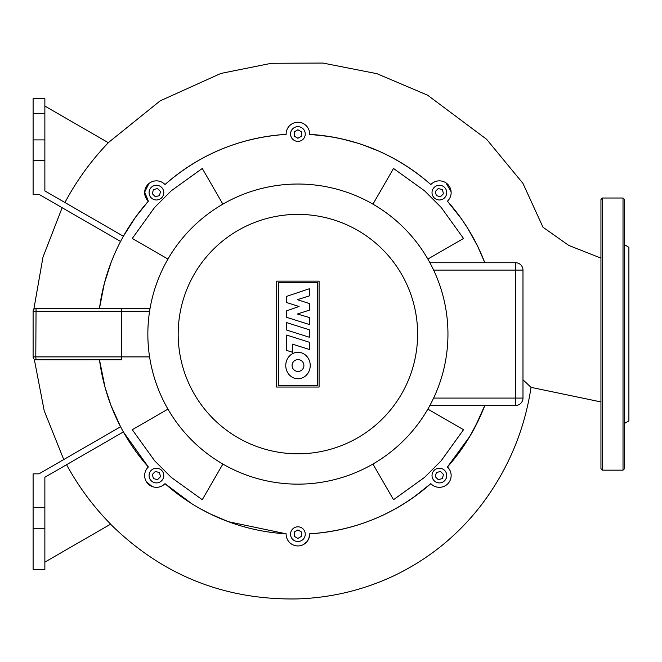 <?xml version="1.0" encoding="UTF-8"?>
<svg xmlns="http://www.w3.org/2000/svg" width="662" height="662" viewBox="0 0 662 662"><rect width="100%" height="100%" fill="white"/><g stroke="black" fill="none" stroke-linecap="round" stroke-linejoin="round"><path stroke-width="0.99" d="M624.489 423.432L628.9 420.891L628.9 247.298L624.489 244.75M624.489 334.095L624.489 468.696L623.016 470.169L623.016 198.012L624.489 199.485L624.489 334.095M600.947 468.696L600.947 199.485L602.42 198.012L602.42 470.169L600.947 468.696M121.485 359.838L121.469 308.376L150.075 308.351L36.046 308.351A2.946 2.946 0 0 0 33.1 311.289L33.1 356.892A2.946 2.946 0 0 0 36.046 359.838L121.469 359.805M286.663 322.617L309.328 329.792L309.328 337.231L286.663 330.057L286.663 322.617M309.328 342.246L309.328 349.478L292.488 344.149L292.488 352.242L286.663 350.405L286.663 335.071L309.328 342.246M286.663 317.338L286.663 310.826L299.108 306.489L286.654 302.551L286.654 296.369L309.328 288.748L309.328 295.914L297.412 299.671L309.328 303.535L309.328 310.164L297.404 314.02L309.353 317.512L309.353 324.512L286.663 317.338M297.991 378.763A13.24 12.23 90 0 1 285.761 365.523A13.24 12.23 90 0 1 297.991 352.283A13.24 12.23 90 0 1 310.221 365.523A13.24 12.23 90 0 1 297.991 378.763M297.991 359.615A5.908 5.908 0 0 1 303.899 365.523A5.908 5.908 0 0 1 297.991 371.432A5.908 5.908 0 0 1 292.083 365.523A5.908 5.908 0 0 1 297.991 359.615M278.321 385.441L278.321 282.748L317.479 282.748L317.479 385.441L278.321 385.441M319.092 281.135L319.092 387.055L276.708 387.055L276.708 281.135L319.092 281.135M447.951 334.095A150.051 150.051 0 0 0 297.9 184.036A150.051 150.051 0 0 0 147.849 334.095A150.051 150.051 0 0 0 297.9 484.145A150.051 150.051 0 0 0 447.951 334.095A150.051 150.051 0 0 1 297.9 484.145A150.051 150.051 0 0 1 147.849 334.095M522.98 270.096A7.356 7.356 0 0 0 515.624 262.74L429.903 262.74L515.624 262.74L515.624 270.096L522.98 270.096L522.98 398.085L515.624 398.085L515.624 405.442A7.356 7.356 0 0 0 522.98 398.085M429.903 405.442L515.624 405.442M440.081 286.133A150.051 150.051 0 0 1 441.935 292.016M148.925 352.043A150.051 150.051 0 0 1 148.329 346.152M155.719 382.048A150.051 150.051 0 0 1 153.865 376.165M169.695 412.062A150.051 150.051 0 0 1 166.294 406.178M249.938 191.906A150.051 150.051 0 0 1 255.83 190.06M219.933 205.882A150.051 150.051 0 0 1 225.816 202.489M148.329 322.03A150.051 150.051 0 0 1 148.925 316.146M153.865 292.016A150.051 150.051 0 0 1 155.719 286.133M166.294 262.011A150.051 150.051 0 0 1 169.695 256.12M309.965 184.524A150.051 150.051 0 0 1 315.848 185.12M429.506 406.178A150.051 150.051 0 0 1 426.105 412.062M339.97 190.06A150.051 150.051 0 0 1 345.862 191.906M369.984 202.489A150.051 150.051 0 0 1 375.867 205.882M426.105 256.12A150.051 150.051 0 0 1 429.506 262.011M447.471 346.152A150.051 150.051 0 0 1 446.875 352.043M446.875 316.146A150.051 150.051 0 0 1 447.471 322.03M375.867 462.299A150.051 150.051 0 0 1 369.984 465.7M345.862 476.276A150.051 150.051 0 0 1 339.97 478.129M315.848 483.07A150.051 150.051 0 0 1 309.965 483.657M285.835 483.657A150.051 150.051 0 0 1 279.952 483.07M225.816 465.7A150.051 150.051 0 0 1 219.933 462.299M444.574 187.42A7.356 7.356 0 0 1 444.574 197.822A7.356 7.356 0 0 1 434.173 197.822A7.356 7.356 0 0 1 434.173 187.42A7.356 7.356 0 0 1 444.574 187.42M297.9 126.665A7.356 7.356 0 0 1 305.256 134.022A7.356 7.356 0 0 1 297.9 141.378A7.356 7.356 0 0 1 290.544 134.022A7.356 7.356 0 0 1 297.9 126.665M151.226 187.42A7.356 7.356 0 0 1 161.627 187.42A7.356 7.356 0 0 1 161.627 197.822A7.356 7.356 0 0 1 151.226 197.822A7.356 7.356 0 0 1 151.226 187.42M151.226 480.761A7.356 7.356 0 0 1 151.226 470.359A7.356 7.356 0 0 1 161.627 470.359A7.356 7.356 0 0 1 161.627 480.761A7.356 7.356 0 0 1 151.226 480.761M297.9 541.516A7.356 7.356 0 0 1 290.544 534.16A7.356 7.356 0 0 1 297.9 526.811A7.356 7.356 0 0 1 305.256 534.16A7.356 7.356 0 0 1 297.9 541.516M444.574 480.761A7.356 7.356 0 0 1 434.173 480.761A7.356 7.356 0 0 1 434.173 470.359A7.356 7.356 0 0 1 444.574 470.359A7.356 7.356 0 0 1 444.574 480.761M443.474 474.464L442.373 478.568L438.269 479.669L435.273 476.665L436.366 472.56L440.47 471.46L443.474 474.464M301.574 536.286L297.9 538.413L294.226 536.286L294.226 532.041L297.9 529.914L301.574 532.041L301.574 536.286M157.531 479.669L153.427 478.568L152.326 474.464L155.33 471.46L159.434 472.56L160.527 476.665L157.531 479.669M152.326 193.718L153.427 189.622L157.531 188.521L160.527 191.525L159.434 195.621L155.33 196.722L152.326 193.718M294.226 131.895L297.9 129.777L301.574 131.895L301.574 136.14L297.9 138.267L294.226 136.14L294.226 131.895M438.269 188.521L442.373 189.622L443.474 193.718L440.47 196.722L436.366 195.621L435.273 191.525L438.269 188.521M484.816 262.74A200.073 200.073 0 0 0 447.446 201.19L461.695 219.196L467.761 228.373L477.798 246.537L484.816 262.74A200.073 200.073 0 0 0 447.446 201.19L447.694 200.942A11.767 11.767 0 0 0 447.694 184.301A11.767 11.767 0 0 0 431.053 184.301L430.805 184.541A200.073 200.073 0 0 0 309.667 134.369L309.667 134.022A11.767 11.767 0 0 0 297.9 122.255A11.767 11.767 0 0 0 286.133 134.022L286.133 134.369A200.073 200.073 0 0 0 164.995 184.541L164.747 184.301A11.767 11.767 0 0 0 148.106 184.301A11.767 11.767 0 0 0 148.106 200.942L148.354 201.19A200.073 200.073 0 0 0 99.49 308.351L104.339 283.468L111.183 262.218M44.867 507.68L44.867 528.276L33.1 528.276L33.1 507.68L44.867 507.68L44.867 477.244L123.38 431.922L148.354 467A200.073 200.073 0 0 1 99.49 359.838A200.073 200.073 0 0 0 148.354 467L148.106 467.24A11.767 11.767 0 0 0 148.106 483.889A11.767 11.767 0 0 0 164.747 483.889L164.995 483.641A200.073 200.073 0 0 0 286.133 533.82L286.133 534.16A11.767 11.767 0 0 0 297.9 545.935A11.767 11.767 0 0 0 309.667 534.16L309.667 533.82A200.073 200.073 0 0 0 430.805 483.641L431.053 483.889A11.767 11.767 0 0 0 447.694 483.889A11.767 11.767 0 0 0 447.694 467.24L447.446 467A200.073 200.073 0 0 0 484.816 405.442A200.073 200.073 0 0 1 447.446 467L467.728 439.866L474.753 427.644L484.816 405.442M222.871 464.045L202.274 499.711L171.251 477.385L154.602 460.744L132.276 429.712L167.949 409.116M167.949 259.065L132.276 238.469L154.602 207.438L171.251 190.797L202.274 168.471L222.871 204.144M372.929 204.144L393.526 168.471L424.549 190.797L441.198 207.438L463.524 238.469L427.851 259.065M427.851 409.116L463.524 429.712L441.198 460.744L424.549 477.385L393.526 499.711L372.929 464.045M431.401 183.962L430.805 184.541C396.058 154.229 355.684 137.506 309.667 134.369L329.13 136.471M342.701 139.103L358.175 143.315M362.23 144.647L378.664 151.044M429.241 183.167L430.705 184.45M479.197 418.698L470.128 435.91L447.446 467L449.672 469.871M303.535 544.495L306.82 541.839L308.873 538.421L309.667 533.82A200.073 200.073 0 0 0 430.805 483.641L413.502 497.385M44.867 562.112L110.637 524.147C93.21 506.43 78.521 486.62 66.581 464.707M33.1 507.68L33.1 473.851L38.984 473.851L120.575 426.742L110.943 405.326L105.076 387.452L99.49 359.838M44.867 113.425L44.867 98.712L33.1 98.712L33.1 113.425L44.867 113.425L44.867 139.905L33.1 139.905L33.1 113.425M33.1 139.905L33.1 160.502L44.867 160.502L44.867 139.905M44.867 160.502L44.867 190.937L123.38 236.268L135.528 217.202L148.354 201.19A200.073 200.073 0 0 0 99.49 308.351M120.575 241.44L38.984 194.338L33.1 194.338L33.1 160.502M44.867 106.069L108.336 142.719C91.116 160.643 76.651 180.577 64.934 202.522M148.354 201.19L144.672 192.096L148.892 183.581M286.133 134.022L286.133 134.369C240.116 137.506 199.734 154.229 164.995 184.541L164.747 184.301M445.931 182.844L451.103 191.723M600.947 401.933L531.04 387.361L522.98 379.781M164.747 483.889L164.995 483.641A200.073 200.073 0 0 0 286.133 533.82L286.133 534.16M286.133 134.369A200.073 200.073 0 0 0 164.995 184.541M430.805 184.541A200.073 200.073 0 0 0 309.667 134.369L309.667 134.022M309.667 533.82C355.618 530.701 396 513.977 430.805 483.641L431.053 483.889M164.995 483.641L191.666 503.633M198.939 507.977L210.193 513.919L228.407 521.706L286.133 533.82M152.028 486.479L146.352 481.638M146.07 469.979L146.368 469.466M33.1 528.276L33.1 569.469L44.867 569.469L44.867 528.276M33.1 311.289L149.587 311.289M36.046 359.838L35.798 356.892L33.1 356.892M149.587 356.892L35.798 356.892L36.046 308.351M417.614 334.095A119.714 119.714 0 0 0 297.9 214.38A119.714 119.714 0 0 0 178.186 334.095A119.714 119.714 0 0 0 297.9 453.801A119.714 119.714 0 0 0 417.614 334.095M433.627 270.096L515.624 270.096L515.624 398.085L433.627 398.085M623.016 470.169L602.42 470.169M602.42 198.012L623.016 198.012M33.1 334.244L33.1 324.703M33.812 309.369L42.98 257.146L62.154 207.711M108.27 142.678L160.146 100.864L220.86 73.441L271.387 63.287L322.932 63.064L376.926 73.681L427.569 95.171L486.644 139.326L522.93 183.357L542.989 227.232L568.757 245.428L600.947 258.122M63.751 459.552L44.213 410.812L34.292 359.259M531.04 387.344C524.428 430.797 507.837 470.028 481.291 505.04C457.707 535.608 428.513 559.224 393.691 575.89C362.925 590.272 330.553 597.952 296.593 598.936C224.153 600.012 162.14 575.096 110.562 524.188"/></g></svg>
